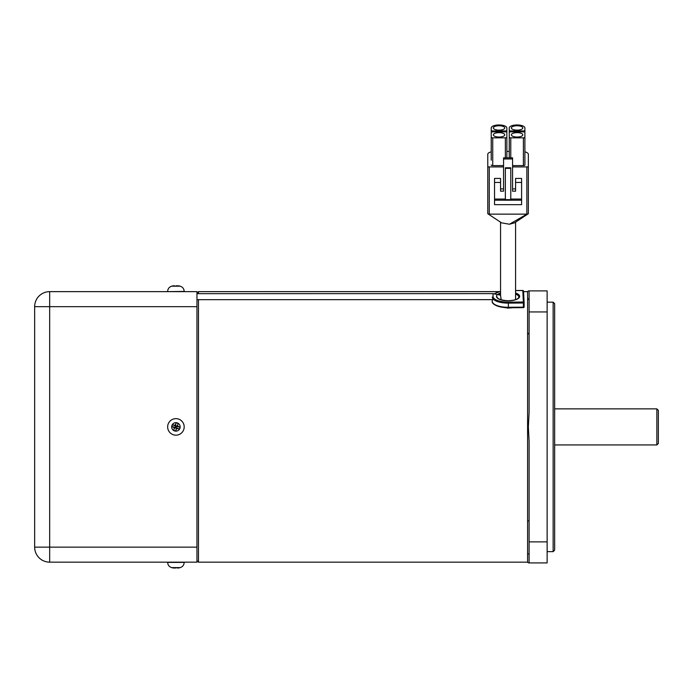 <?xml version="1.0" encoding="UTF-8"?>
<svg xmlns="http://www.w3.org/2000/svg" width="693" height="693" viewBox="0 0 693 693"><rect width="100%" height="100%" fill="white"/><g stroke="black" fill="none" stroke-linecap="round" stroke-linejoin="round"><path stroke-width="1.04" d="M658.35 410.377L658.35 443.433L656.851 444.941L656.851 408.87L658.35 410.377M183.775 429.495A8.264 8.264 0 0 0 178.508 419.057A8.264 8.264 0 0 0 168.07 424.315A8.264 8.264 0 0 0 173.337 434.754A8.264 8.264 0 0 0 183.775 429.495M177.252 422.877A4.245 4.245 0 0 0 171.89 425.58A4.245 4.245 0 0 0 174.593 430.933A4.245 4.245 0 0 0 179.955 428.231A4.245 4.245 0 0 0 177.252 422.877M175.675 431.02L176.472 427.997L177.469 428.569L176.343 429.14A16.519 1.724 -71.8 0 1 175.675 431.02A15.359 8.966 -161.8 0 1 174.671 430.708A15.359 8.966 -161.8 0 1 173.674 430.362L174.255 428.456A16.519 1.724 108.2 0 0 173.674 430.362M174.255 428.456L173.683 427.321L174.835 427.451L174.749 428.205M174.376 425.242L175.502 424.67A16.519 1.724 108.2 0 1 176.161 422.791L175.372 425.814L174.376 425.242A16.519 1.724 -161.8 0 0 172.47 424.653A15.359 8.966 -71.8 0 0 171.812 426.663A16.519 1.724 18.2 0 0 173.683 427.321M176.161 422.791A15.359 8.966 18.2 0 1 177.174 423.102A15.359 8.966 18.2 0 1 178.17 423.449L177.59 425.355A16.519 1.724 -71.8 0 0 178.17 423.449M177.59 425.355L178.153 426.49L177.668 426.732L177.096 425.597M177.469 428.569A16.519 1.724 18.2 0 0 179.374 429.158A15.359 8.966 108.2 0 0 180.033 427.148A16.519 1.724 -161.8 0 0 178.153 426.49M177.01 426.351L175.372 425.814M174.835 427.451L176.472 427.997M175.216 427.26L175.572 426.204M176.62 426.55L176.273 427.607M171.812 426.663L174.177 427.079M172.47 424.653L174.619 425.727M180.033 427.148L177.668 426.732M179.374 429.158L177.226 428.083M553.144 302.165L554.651 303.664L554.651 550.138L553.144 551.645L553.144 302.165L547.132 302.165M554.651 405.968L554.651 311.183M171.812 286.157A16.519 15.601 71.4 0 1 172.488 285.992A16.528 16.528 0 0 0 171.673 286.183L180.163 286.183A16.528 16.528 0 0 0 179.357 285.992A16.519 15.601 -71.4 0 0 178.153 285.793L178.144 285.888M179.357 285.992A16.519 15.601 -71.4 0 1 180.033 286.157A15.359 3.907 127.1 0 0 179.374 286.157A16.519 15.601 71.4 0 0 177.469 285.793L176.343 285.793A16.519 5.137 -83.7 0 0 175.675 286.157A15.359 11.85 -156.5 0 0 174.671 286.122A15.359 11.85 -156.5 0 0 173.674 286.157A16.519 5.137 83.7 0 1 174.255 285.793L173.683 285.793L174.307 286.131M172.488 285.992A16.519 15.601 71.4 0 1 173.683 285.793M174.376 285.793L175.528 286.148M196.959 306.67L49.679 306.67L49.679 547.132L34.65 547.132A15.029 15.029 0 0 0 49.679 562.162A15.029 15.029 0 0 1 34.65 547.132L34.65 306.67A15.029 15.029 0 0 1 49.679 291.64L196.959 291.64L196.959 562.162L49.679 562.162L49.679 547.132L196.959 547.132M198.467 299.679L198.467 562.162L527.598 562.162L527.598 291.64L528.352 290.895M529.105 311.937L529.105 290.895L547.132 290.895L547.132 311.937L529.105 311.937L529.105 412.586L528.352 426.905L529.105 441.224L529.105 541.874L547.132 541.874L547.132 562.915L529.105 562.915L529.105 541.874M499.384 306.722L508.064 308.099L512.803 307.718M547.132 311.937L547.132 541.874M184.191 562.162L184.191 562.395C184.026 565.046 182.683 566.787 180.163 567.619L171.673 567.619A16.528 16.528 0 0 0 172.488 567.818A16.519 15.601 108.6 0 0 173.683 568.017L173.7 567.922M174.255 568.017L173.683 568.017L174.255 568.017M177.538 567.68L177.59 568.017A16.519 5.137 -96.3 0 0 178.17 567.654A15.359 11.85 23.5 0 1 177.174 567.688A15.359 11.85 23.5 0 1 176.161 567.654A16.519 5.137 96.3 0 1 175.502 568.017L174.376 568.017A16.519 15.601 -108.6 0 1 172.47 567.654A15.359 3.907 -52.9 0 1 171.812 567.654A16.519 15.601 108.6 0 0 172.488 567.818M177.59 568.017L178.153 568.017L177.59 568.017M180.033 567.654A16.519 15.601 -108.6 0 1 179.357 567.818A16.519 15.601 -108.6 0 1 178.153 568.017M177.469 568.017L176.317 567.662M511.365 127.945A5.709 2.183 0 0 0 517.073 130.128A5.709 2.183 0 0 0 522.782 127.945L522.782 127.945A5.709 2.183 0 0 0 517.073 125.754A5.709 2.183 0 0 0 511.365 127.945L511.365 127.945M493.329 127.945A5.709 2.183 0 0 0 499.038 130.128A5.709 2.183 0 0 0 504.755 127.945L504.755 127.945A5.709 2.183 0 0 0 499.038 125.762A5.709 2.183 0 0 0 493.329 127.945L493.329 127.945M511.365 134.849A5.709 2.183 0 0 0 517.082 137.032A5.709 2.183 0 0 0 522.791 134.84L522.791 134.84A5.709 2.183 0 0 0 517.082 132.658A5.709 2.183 0 0 0 511.365 134.84A5.709 2.183 0 0 0 511.365 134.849M493.338 134.849A5.709 2.183 0 0 0 499.047 137.032A5.709 2.183 0 0 0 504.755 134.849L504.755 134.849A5.709 2.183 0 0 0 499.047 132.658A5.709 2.183 0 0 0 493.338 134.849L493.338 134.849M512.577 158.983L512.577 157.839L503.56 157.839L503.56 191.181L500.554 191.181L500.554 178.422L494.542 178.422L494.542 204.66L521.595 204.66L521.595 178.422L515.583 178.422L515.583 191.181L512.577 191.181L512.577 158.983L503.56 158.983L503.56 157.839M503.56 158.983L503.56 191.181M521.595 182.441L515.583 182.45L515.583 191.181M515.583 182.45L515.583 178.422M512.577 188.886L515.583 188.886M500.554 188.886L503.56 188.886M500.554 182.45L494.542 182.45L494.542 204.66M494.542 182.45L494.542 178.422M494.542 199.064L505.362 199.064L505.362 167.784L510.776 167.784L510.776 199.645L505.362 199.645L505.362 168.356L510.776 168.356M505.362 167.784L505.362 168.356M505.362 199.064L505.362 199.645M491.224 151.854A7.51 2.876 0 0 0 487.768 154.279L487.768 201.49A7.51 2.876 0 0 0 487.768 201.49A7.51 2.876 180 0 1 487.768 201.481L487.777 213.565A1.499 0.572 0 0 0 487.993 213.86A1.499 0.572 0 0 0 489.275 214.137L526.853 214.137A1.499 0.572 0 0 0 526.888 214.137A1.499 0.572 0 0 0 528.144 213.851A1.499 0.572 0 0 0 528.352 213.557L528.352 213.557A1.499 0.572 180 0 1 526.853 214.137L526.853 166.926A1.499 0.572 0 0 0 528.352 166.355L528.343 154.27A7.51 2.876 0 0 0 524.896 151.854M489.275 166.935L489.275 214.137A1.499 0.572 180 0 1 487.777 213.565L487.777 166.355A1.499 0.572 0 0 0 489.275 166.935L503.56 166.926M512.577 166.926L526.853 166.926M509.26 151.403L506.86 151.403M492.732 130.934L505.353 130.934A1.499 0.572 0 0 0 506.86 130.362L506.852 127.945A7.814 2.989 0 0 0 499.038 124.957A7.814 2.989 0 0 0 491.224 127.945L491.224 130.362A1.499 0.572 180 0 0 492.732 130.934L492.732 131.861A1.499 0.572 0 0 0 491.224 132.432L491.233 137.266A1.499 0.572 180 0 0 492.732 137.838L505.362 137.838A1.499 0.572 0 0 0 506.86 137.257L506.86 132.432A1.499 0.572 0 0 0 505.353 131.852L505.353 130.934M491.224 155.717L491.224 130.362M509.26 155.708L509.26 155.717A7.814 2.989 0 0 0 509.26 155.717L509.268 137.257A1.499 0.572 180 0 0 510.767 137.838L523.397 137.838A1.499 0.572 0 0 0 524.896 137.257L524.896 132.432A1.499 0.572 180 0 0 523.388 131.852L523.388 130.934L510.767 130.934A1.499 0.572 180 0 1 509.26 130.362L509.26 127.945A7.814 2.989 0 0 1 517.073 124.948A7.814 2.989 0 0 1 524.887 127.945L524.896 130.353A1.499 0.572 180 0 1 524.896 130.362A1.499 0.572 180 0 1 523.388 130.934M512.577 165.61L523.397 165.601A1.499 0.572 0 0 0 524.896 165.029L524.896 137.257L524.896 165.029M509.268 137.257L509.26 132.432A1.499 0.572 180 0 1 510.767 131.852L523.388 131.852M491.224 160.204L491.233 137.266M503.56 165.61L492.732 165.61A1.499 0.572 180 0 1 491.233 165.029M492.732 131.861L505.353 131.852M528.352 166.355L528.352 213.557L528.352 166.355M494.542 200.216L521.595 200.216M510.776 199.064L521.595 199.064M500.545 222.176L500.545 295.374L501.178 299.861M528.144 213.851L514.587 222.834L509.433 224.237L501.55 222.843L487.993 213.86M489.275 214.137L526.853 214.137M175.502 424.67L175.753 425.156M176.343 429.14L176.091 428.655M515.575 293.018A11.573 4.427 180 0 1 518.953 297.877A11.573 4.427 180 0 1 508.281 300.814A11.573 4.427 180 0 1 497.687 294.43M497.236 297.08C496.812 296.379 496.24 300.078 508.272 300.753C514.752 300.39 518.286 299.168 518.884 297.08A10.819 4.141 0 0 0 515.575 294.101M500.545 294.101A10.819 4.141 0 0 0 499.263 294.672M493.035 296.448A15.029 5.752 0 0 0 508.35 302.139L523.371 302.027L522.799 290.523A0.754 0.693 -2.8 0 1 523.553 291.216L524.125 302.65A0.754 0.693 -2.8 0 1 524.125 302.72L524.125 306.886L523.388 307.172L523.388 303.006L524.125 302.72L524.125 306.878A0.754 0.754 0 0 1 523.38 307.64L508.35 307.744L508.359 307.285L523.388 307.172L523.38 307.64L508.35 307.744C495.157 307.501 491.346 302.694 492.281 301.247A15.783 6.038 0 0 0 508.359 307.285L508.359 303.118A15.783 6.038 180 0 1 492.281 297.08M524.125 302.72A0.754 0.754 0 0 0 524.125 302.685A0.754 0.693 -2.8 0 0 523.371 302.027L523.388 303.006L508.359 303.118L508.35 302.139M497.903 294.265A11.573 4.427 180 0 1 500.545 293.018M522.799 290.523L515.575 290.584M500.545 291.406A15.029 5.752 0 0 0 494.759 293.711M524.125 306.895A0.754 0.693 -2.8 0 1 523.38 307.579M167.654 291.64L184.191 291.415C184.026 288.764 182.683 287.023 180.163 286.183M34.65 306.67L49.679 306.67L49.679 291.64M499.246 291.64L198.467 291.64L198.467 293.667M184.191 562.395L167.654 562.395C167.819 565.046 169.161 566.787 171.673 567.619M487.777 213.565L487.777 166.355M506.86 132.406L506.86 130.362L506.86 132.406M510.767 157.839L510.767 137.838M523.397 165.601L523.397 137.838M492.732 165.61L492.732 137.838M505.362 157.839L505.362 137.838M506.86 157.839L506.86 137.257L506.86 157.839M510.767 131.852L510.767 130.934M524.896 132.406L524.896 130.353L524.896 132.406M509.26 157.839L509.26 130.362M196.959 293.667L493.035 293.633L493.035 298.926M509.433 224.237L526.888 214.137M554.651 408.87L656.851 408.87M554.651 444.941L656.851 444.941M553.144 551.645L547.132 551.645M492.281 301.247L492.281 299.645M524.125 302.685L523.553 291.181A0.754 0.754 0 0 0 522.799 290.471L515.575 290.523M500.545 291.329L494.473 293.685M167.654 291.415C167.819 288.764 169.161 287.023 171.673 286.183M198.467 291.64L196.959 293.148M527.598 299.852L529.105 298.345M527.598 520.893L529.105 520.893M527.598 291.64L523.579 291.64M527.598 553.958L529.105 553.958M527.598 332.917L529.105 334.416M527.598 562.162L528.352 562.915M198.467 562.162L196.959 560.663M179.357 567.818A16.528 16.528 0 0 0 180.163 567.619M493.035 293.633L500.623 295.201M196.959 299.679L493.035 299.645M515.575 222.176L515.575 299.653"/></g></svg>
